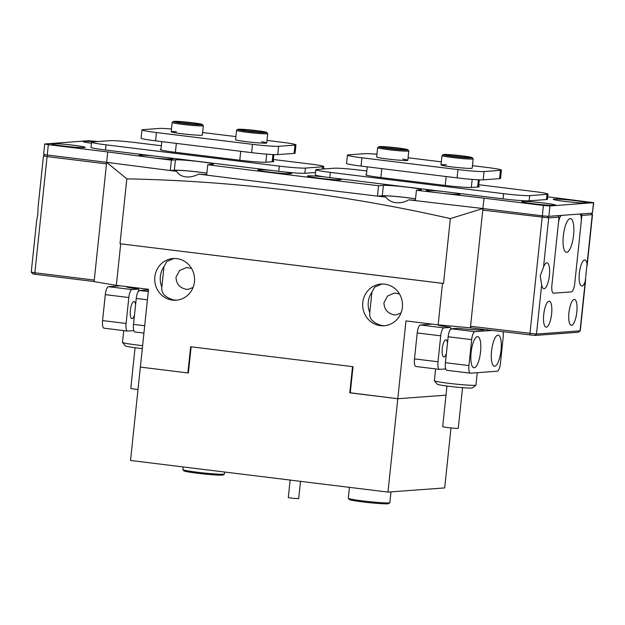 <?xml version="1.0" encoding="UTF-8"?>
<svg xmlns="http://www.w3.org/2000/svg" width="625" height="625" viewBox="0 0 625 625"><rect width="100%" height="100%" fill="white"/><g stroke="black" fill="none" stroke-linecap="round" stroke-linejoin="round"><path stroke-width="0.94" d="M176.766 300.141L173.844 300.008C165.047 297.445 161.047 293.117 161.836 287.023L163.977 266.648A20.898 19.914 -94.2 0 0 160.352 276.523A20.898 19.914 -94.2 0 0 161.836 287.023L161.805 287.266M154.836 276.93A20.898 19.914 -94.2 0 0 176.18 300.203A20.898 19.914 -94.2 0 0 194.445 281.797A20.898 19.914 -94.2 0 0 173.109 258.523A20.898 19.914 -94.2 0 0 154.836 276.93M384.703 325.68L381.773 325.547C372.984 322.984 368.984 318.664 369.773 312.57L371.914 292.188A20.898 19.914 -94.2 0 0 368.289 302.062A20.898 19.914 -94.2 0 0 369.773 312.57L369.742 312.805M362.773 302.469A20.898 19.914 -94.2 0 0 384.109 325.742A20.898 19.914 -94.2 0 0 402.383 307.336A20.898 19.914 -94.2 0 0 381.047 284.062A20.898 19.914 -94.2 0 0 362.773 302.469M401.016 312.961L396.148 314.906L394.234 314.852C387.633 313.453 384.195 309.43 383.93 302.758L387.531 296.047L394.539 293.023L399.469 293.938M193.078 287.422L188.211 289.359L186.297 289.312C179.695 287.914 176.258 283.883 175.992 277.219L179.602 270.5L186.602 267.484L191.531 268.398M408.75 199.844C404.422 202.367 399.734 203.273 394.703 202.539C390.703 201.641 387.742 199.828 385.836 197.117A1739.461 97.656 -174 0 1 198.586 174.117C194.867 176.141 190.93 177.102 186.766 177C181.844 176.5 178.445 174.609 176.578 171.32A1739.461 97.656 -174 0 1 106.656 162.32L126.82 178.859C235.203 181 343.047 194.242 450.344 218.594L482.922 208.531A1739.461 97.656 -174 0 1 408.75 199.844A18.938 1.062 6 0 0 415.391 200.25M415.523 198.914A18.938 1.062 6 0 0 406.555 197.625A18.938 1.062 6 0 0 382.008 196.062A18.938 1.062 6 0 0 385.836 197.117M198.586 174.117A18.938 1.062 6 0 0 206.711 174.68M206.867 173.25A18.938 1.062 6 0 0 198.617 172.086A18.938 1.062 6 0 0 174.078 170.523A18.938 1.062 6 0 0 176.578 171.32M187.875 372.938L140.352 367.094L148.523 289.289L116.344 285.336L120.703 243.836L442.516 283.367L438.148 324.859L405.969 320.914L397.789 398.719L350.266 392.883L353.016 366.688L190.633 346.742L187.875 372.938L188.383 372.898M350.273 392.781L397.789 398.719L446 395.172L397.789 398.719L387.977 492.086L444.688 487.914L450.992 427.961M116.344 285.336L94.117 281.625L106.656 162.32A1739.586 97.656 6 0 0 170.281 170.523L174.344 170.219A19.594 1.102 -174 0 1 206.867 173.195M173.891 258.477L166.758 261.57L163.977 266.648M381.828 284.023L374.695 287.117L371.914 292.188M120.703 243.836L443.531 283.461L450.344 218.594M443.531 283.461L442.516 283.367M438.148 324.859L470.383 327.836L482.922 208.531L542.336 215.836L543.422 205.461L549.945 205.953L593.75 202.68L547.719 196.812M126.82 178.859L120.008 243.719M557.938 215.656L559.055 217.117L548.695 217.883L482.758 210.094L470.547 326.281L536.484 334.07L580.273 330.82L578.391 332.242L534.836 335.445L470.383 327.836M138.984 291.117L138.562 289.094A22.984 1.289 -174 0 1 126.273 286.719A22.984 1.289 -174 0 1 126.305 286.562M135.586 304.75A8.617 2.562 97 0 0 134.023 301.531A8.617 2.562 97 0 0 130.375 310.281A8.617 2.562 97 0 0 131.922 318.648A8.617 2.562 97 0 0 134.492 315.125M147.422 299.812L136.25 298.438L133.523 324.375L144.695 325.75M136.25 298.438A7.836 2.328 -83 0 1 139.43 290.484L148.289 291.57M135.07 331.984A7.836 2.328 -83 0 1 134.93 331.977A7.836 2.328 -83 0 1 133.523 324.375M104.125 328.18A7.836 2.328 -83 0 1 103.984 328.18A7.836 2.328 -83 0 1 102.578 320.578L126.094 323.461L128.82 297.531L105.305 294.641A7.836 2.328 -83 0 1 108.484 286.688L120.266 285.82M102.578 320.578L105.305 294.641M108.484 286.688L132 289.57L138.562 289.094M148.422 290.266A22.984 1.289 -174 0 1 145.992 290L139.43 290.484M133.844 330.617L127.641 331.07A7.836 2.328 97 0 1 127.5 331.07A7.836 2.328 97 0 1 126.094 323.461M132 289.57A7.836 2.328 97 0 0 128.82 297.531M482.961 329.289A22.984 1.289 -174 0 1 483.828 329.828A22.984 1.289 -174 0 1 482.797 330.031A22.984 1.289 -174 0 1 457.891 328.312L451.336 328.797L474.852 331.688A7.836 2.328 97 0 0 471.672 339.641L468.945 365.578A7.836 2.328 97 0 0 470.352 373.18A7.836 2.328 97 0 0 470.492 373.18L497.266 371.211A7.836 2.328 97 0 0 500.453 363.258L503.172 337.32A7.836 2.328 97 0 0 503.039 331.758M450.891 329.43L450.469 327.398A22.984 1.289 -174 0 1 438.18 325.031A22.984 1.289 -174 0 1 438.219 324.867M480.547 351.852A15.672 4.656 97 0 0 477.734 336.648A15.672 4.656 97 0 0 471.094 352.547A15.672 4.656 97 0 0 473.906 367.758A15.672 4.656 97 0 0 480.547 351.852M501.023 350.344A15.672 4.656 97 0 0 498.211 335.141A15.672 4.656 97 0 0 491.57 351.039A15.672 4.656 97 0 0 494.391 366.25A15.672 4.656 97 0 0 501.023 350.344M447.492 343.062A8.617 2.562 97 0 0 445.93 339.844A8.617 2.562 97 0 0 442.281 348.594A8.617 2.562 97 0 0 443.828 356.953A8.617 2.562 97 0 0 446.398 353.438M438 361.773L440.727 335.836L417.211 332.953L414.484 358.883L438 361.773A7.836 2.328 97 0 0 439.406 369.375A7.836 2.328 97 0 0 439.547 369.383L445.742 368.922M416.031 366.492A7.836 2.328 -83 0 1 415.891 366.492A7.836 2.328 -83 0 1 414.484 358.883M417.211 332.953A7.836 2.328 -83 0 1 420.391 324.992L443.906 327.883A7.836 2.328 97 0 0 440.727 335.836M471.672 339.641L448.156 336.75L445.43 362.688L468.945 365.578M443.906 327.883L450.469 327.398M492.109 330.414L474.852 331.688M432.172 324.125L420.391 324.992M446.969 370.297A7.836 2.328 -83 0 1 446.836 370.289A7.836 2.328 -83 0 1 445.43 362.688M448.156 336.75A7.836 2.328 -83 0 1 451.336 328.797M475.922 385.102L472.477 387.883A17.758 1 -174 0 1 445.75 385.875A17.758 1 -174 0 1 437.211 384.172L434.422 380.742A20.898 1.172 6 0 0 444.469 382.75A20.898 1.172 6 0 0 475.922 385.102A20.898 1.172 6 0 0 475.961 385.039L477.258 372.688M435.633 368.914L434.398 380.672A20.898 1.172 6 0 0 434.422 380.742M462.547 387.68L458.281 428.289A7.836 0.438 -174 0 1 454.305 428.25A7.836 0.438 -174 0 1 446.477 427.422A7.836 0.438 -174 0 1 442.695 426.648L446.961 386.039M142.289 348.594A17.758 1 -174 0 1 134.141 347.609A17.758 1 -174 0 1 125.305 345.859L122.516 342.43A20.898 1.172 6 0 0 132.914 344.484A20.898 1.172 6 0 0 142.602 345.656M123.727 330.602L122.492 342.359A20.898 1.172 6 0 0 122.516 342.43M137.992 389.531A7.836 0.438 -174 0 1 134.703 389.133A7.836 0.438 -174 0 1 130.789 388.336L135.062 347.727M300.516 481.344L298.695 498.633L292.688 498.297L288.305 497.539L290.141 480.07M84.406 147.586A16.977 0.953 6 0 0 85.164 147.43A16.977 0.953 6 0 0 71.422 144.992A16.977 0.953 6 0 0 52.227 143.633A16.977 0.953 6 0 0 51.453 143.891A16.977 0.953 6 0 0 66.148 146.328A16.977 0.953 6 0 0 84.406 147.586M586.242 203.039A16.977 0.953 6 0 0 587.008 202.883A16.977 0.953 6 0 0 573.258 200.445A16.977 0.953 6 0 0 554.062 199.086A16.977 0.953 6 0 0 553.289 199.344A16.977 0.953 6 0 0 567.984 201.781A16.977 0.953 6 0 0 586.242 203.039M554.734 205.352A16.977 0.953 6 0 0 555.5 205.203A16.977 0.953 6 0 0 541.758 202.766A16.977 0.953 6 0 0 522.555 201.398A16.977 0.953 6 0 0 521.781 201.656A16.977 0.953 6 0 0 536.477 204.102A16.977 0.953 6 0 0 554.734 205.352M94.312 141.805A16.977 0.953 6 0 0 83.727 141.312A16.977 0.953 6 0 0 82.953 141.57A16.977 0.953 6 0 0 91.445 143.242M324.93 176.93A16.977 0.953 6 0 0 308.203 175.844A16.977 0.953 6 0 0 307.43 176.102A16.977 0.953 6 0 0 322.125 178.547A16.977 0.953 6 0 0 340.383 179.797A16.977 0.953 6 0 0 341.148 179.648A16.977 0.953 6 0 0 335.211 178.234M273.328 170.633A16.977 0.953 6 0 0 258.695 169.766A16.977 0.953 6 0 0 257.922 170.023A16.977 0.953 6 0 0 272.617 172.469A16.977 0.953 6 0 0 290.875 173.719A16.977 0.953 6 0 0 291.641 173.57A16.977 0.953 6 0 0 284.023 171.906M441.656 191.312A16.977 0.953 6 0 0 427.023 190.445A16.977 0.953 6 0 0 426.25 190.703A16.977 0.953 6 0 0 437.312 192.711A1739.586 97.656 -174 0 1 416.438 190.25L415.344 200.625A1739.586 97.656 6 0 0 482.922 208.531L484.016 198.164A1739.586 97.656 -174 0 1 441.617 193.219A16.977 0.953 6 0 0 459.211 194.391A16.977 0.953 6 0 0 459.969 194.242A16.977 0.953 6 0 0 454.031 192.828M416.438 190.25L420.5 189.953A19.594 1.102 6 0 0 421.414 189.719A19.594 1.102 6 0 0 404.984 186.898A19.594 1.102 6 0 0 383.367 185.391L378.562 185.742A1739.586 97.656 -174 0 1 207.758 164.766L212.562 164.406A19.594 1.102 6 0 0 213.484 164.18A19.594 1.102 6 0 0 197.047 161.352A19.594 1.102 6 0 0 175.43 159.852L171.367 160.148A1739.586 97.656 -174 0 1 151.539 157.609A16.977 0.953 6 0 0 172.055 159.125A16.977 0.953 6 0 0 172.82 158.977A16.977 0.953 6 0 0 166.883 157.562M154.508 156.039A16.977 0.953 6 0 0 139.875 155.172A16.977 0.953 6 0 0 139.102 155.43A16.977 0.953 6 0 0 147.477 157.086A1739.586 97.656 -174 0 1 107.75 151.945L48.336 144.648L47.25 155.023L106.656 162.32L107.75 151.945M593.75 202.68L592.414 213.117L593.508 202.742M549.945 205.953L548.859 216.328L592.414 213.117M548.859 216.328L542.336 215.836M207.758 164.766L206.664 175.141A1739.586 97.656 6 0 0 377.469 196.117L382.281 195.766A19.594 1.102 -174 0 1 396.891 196.547A19.594 1.102 -174 0 1 415.531 198.859M47.25 155.023L43.625 154.359L44.719 143.984L48.336 144.648M97.805 141.547L88.516 140.719L44.719 143.984M484.016 198.164L543.422 205.461M323.516 168.609A1739.586 97.656 -174 0 1 325.461 168.844M147.477 157.086L151.539 157.609M437.312 192.711L441.617 193.219M378.562 185.742L377.469 196.117M171.367 160.148L170.281 170.523M94.125 281.531L35.18 274.289L32.648 273.836L31.258 272.125L36.633 220.859L37.836 214.188L38.078 207.156L43.469 155.898L47.086 156.578L34.867 272.773L94.281 280.07L106.492 163.875L47.086 156.578L47.68 155.078M31.258 272.125L34.867 272.773L35.18 274.289M543.734 314.492A13.062 3.883 97 0 0 546.086 327.164A13.062 3.883 97 0 0 551.617 313.914A13.062 3.883 97 0 0 549.266 301.242A13.062 3.883 97 0 0 543.734 314.492M568.945 312.641A13.062 3.883 97 0 0 571.289 325.312A13.062 3.883 97 0 0 576.82 312.062A13.062 3.883 97 0 0 574.477 299.391A13.062 3.883 97 0 0 568.945 312.641M541.656 284.836A13.062 3.883 97 0 0 543.875 288.727A13.062 3.883 97 0 0 549.398 275.477A13.062 3.883 97 0 0 547.055 262.805A13.062 3.883 97 0 0 543.523 267.117L540.227 275.898L541.656 284.836L536.484 334.07L534.836 335.445M585.211 281.633L587.078 263.906A13.062 3.883 97 0 0 584.859 260.023A13.062 3.883 97 0 0 579.336 273.273A13.062 3.883 97 0 0 581.68 285.945A13.062 3.883 97 0 0 585.211 281.633L580.039 330.867L578.391 332.242M587.109 265.859L592.5 214.609L581.891 215.438L580.781 213.977M559.055 217.117L551.914 285.07A8.359 2.484 97 0 0 553.414 293.18A8.359 2.484 97 0 0 553.555 293.188A8.359 2.484 -83 0 1 553.414 293.18A8.359 2.484 -83 0 1 551.914 285.07L558.344 223.859A8.359 2.484 97 0 1 561.734 215.375L579.539 214.062A8.359 2.484 97 0 1 579.688 214.07A8.359 2.484 97 0 1 581.188 222.18L574.75 283.391A8.359 2.484 -83 0 1 571.359 291.875A8.359 2.484 97 0 0 574.75 283.391L581.891 215.438M553.555 293.188L571.359 291.875L553.555 293.188M470.852 327.805L470.547 326.281M482.758 210.094L483.359 208.586M580.273 330.82L585.672 279.562M563.336 235.844A16.977 5.047 97 0 0 564.93 251.297A16.977 5.047 97 0 0 573.578 235.094A16.977 5.047 97 0 0 568.867 219.266A16.977 5.047 97 0 0 563.336 235.844M446.273 164.82A15.672 0.883 6 0 0 441.008 164.922A15.672 0.883 6 0 0 451.875 166.906A15.672 0.883 6 0 0 472.188 168.203L473.164 158.867A15.672 0.883 -174 0 1 464.133 158.711A15.672 0.883 -174 0 1 441.992 155.586A15.672 0.883 -174 0 1 442.023 155.539L443.172 154.617A14.625 0.82 6 0 0 463.805 157.578A14.625 0.82 6 0 0 472.219 157.672A14.625 0.82 6 0 0 451.57 154.797A14.625 0.82 6 0 0 443.172 154.617M407.859 149.766A14.625 0.82 6 0 0 400.492 148.312A14.625 0.82 6 0 0 378.805 146.711A14.625 0.82 6 0 0 386.156 148.25A14.625 0.82 6 0 0 400.969 149.789A14.625 0.82 6 0 0 407.859 149.766L408.781 150.906A15.672 0.883 -174 0 1 408.805 150.961A15.672 0.883 -174 0 1 385.539 149.281A15.672 0.883 -174 0 1 377.633 147.68L376.648 157.016A15.672 0.883 6 0 0 387.508 159.008A15.672 0.883 6 0 0 407.82 160.297A15.672 0.883 6 0 0 402.695 159.094M376.945 154.211A20.898 1.172 6 0 0 364.781 153.672L348.398 154.883A20.898 1.172 6 0 0 347.422 155.133A20.898 1.172 6 0 0 361.898 157.781L457.945 169.578A20.898 1.172 6 0 0 484.055 171.547L500.437 170.336A20.898 1.172 6 0 0 501.414 170.086A20.898 1.172 6 0 0 486.93 167.438L472.453 165.664M361.898 157.781L361.031 166.078L457.078 177.875L457.945 169.578M484.055 171.547L483.18 179.844L499.563 178.641L500.437 170.336M441.336 161.844L408.086 157.758M483.18 179.844A20.898 1.172 -174 0 1 457.078 177.875M361.031 166.078A20.898 1.172 -174 0 1 346.547 163.43L347.422 155.133M501.414 170.086L500.539 178.391A20.898 1.172 -174 0 1 499.563 178.641M176.453 131.68A15.672 0.883 6 0 0 171.188 131.781A15.672 0.883 6 0 0 182.047 133.766A15.672 0.883 6 0 0 202.359 135.055L203.344 125.719A15.672 0.883 -174 0 1 199.016 125.875A15.672 0.883 -174 0 1 181.906 124.289A15.672 0.883 -174 0 1 172.172 122.445A15.672 0.883 -174 0 1 172.203 122.398L173.344 121.477A14.625 0.82 6 0 0 182.031 123.188A14.625 0.82 6 0 0 198.375 124.719A14.625 0.82 6 0 0 202.398 124.523A14.625 0.82 6 0 0 192.945 122.805A14.625 0.82 6 0 0 177.359 121.375A14.625 0.82 6 0 0 173.344 121.477M266.758 132.43A14.625 0.82 6 0 0 260.164 131.094A14.625 0.82 6 0 0 237.711 129.375A14.625 0.82 6 0 0 244.297 130.812A14.625 0.82 6 0 0 259.484 132.43A14.625 0.82 6 0 0 266.758 132.43L267.688 133.578A15.672 0.883 -174 0 1 267.703 133.625A15.672 0.883 -174 0 1 259.508 133.539A15.672 0.883 -174 0 1 243.617 131.836A15.672 0.883 -174 0 1 236.531 130.352L235.555 139.688A15.672 0.883 6 0 0 246.414 141.672A15.672 0.883 6 0 0 266.727 142.961A15.672 0.883 6 0 0 261.594 141.766M171.484 128.977A20.898 1.172 6 0 0 159.32 128.438L142.938 129.648A20.898 1.172 6 0 0 141.961 129.891A20.898 1.172 6 0 0 156.438 132.539L252.484 144.336A20.898 1.172 6 0 0 278.594 146.305L277.719 154.609L294.102 153.398L294.977 145.102A20.898 1.172 6 0 0 295.953 144.852A20.898 1.172 6 0 0 281.469 142.203L266.992 140.422M278.594 146.305L294.977 145.102M235.875 136.602L202.625 132.523M156.438 132.539L155.57 140.844L251.617 152.641L252.484 144.336M295.953 144.852L295.078 153.148A20.898 1.172 -174 0 1 294.102 153.398M277.719 154.609A20.898 1.172 -174 0 1 251.617 152.641M155.57 140.844A20.898 1.172 -174 0 1 141.086 138.195L141.961 129.891M161.344 145.742L135.969 142.633A20.898 1.172 6 0 0 109.859 140.664L92.531 141.938A20.898 1.172 6 0 0 91.555 142.188A20.898 1.172 6 0 0 106.039 144.836L279.312 166.117A20.898 1.172 6 0 0 305.422 168.086L304.875 173.273L315.539 172.484M305.422 168.086L322.75 166.812A20.898 1.172 6 0 0 323.727 166.562A20.898 1.172 6 0 0 309.25 163.914L273.367 159.508M106.039 144.836L105.492 150.016L278.773 171.305L279.312 166.117M273.195 161.125A20.898 1.172 -174 0 1 273.812 161.484A20.898 1.172 -174 0 1 272.836 161.727L266.219 162.219A20.898 1.172 -174 0 1 240.117 160.25L174.766 152.219A20.898 1.172 -174 0 1 160.281 149.57A20.898 1.172 -174 0 1 160.961 149.352M304.875 173.273A20.898 1.172 -174 0 1 278.773 171.305M105.492 150.016A20.898 1.172 -174 0 1 91.008 147.375L91.555 142.188M366.805 170.984L360.242 170.18A20.898 1.172 6 0 0 334.133 168.211L316.805 169.484A20.898 1.172 6 0 0 315.828 169.734A20.898 1.172 6 0 0 330.312 172.383L503.594 193.664A20.898 1.172 6 0 0 529.695 195.633L547.023 194.359A20.898 1.172 6 0 0 548 194.109A20.898 1.172 6 0 0 533.523 191.461L478.82 184.742M330.312 172.383L329.766 177.57L503.047 198.852L503.594 193.664M529.695 195.633L529.148 200.82L546.477 199.547L547.023 194.359M366.422 174.586A20.898 1.172 -174 0 0 365.742 174.812A20.898 1.172 -174 0 0 380.227 177.461L445.578 185.484A20.898 1.172 -174 0 0 471.68 187.453L478.297 186.969A20.898 1.172 -174 0 0 479.273 186.719A20.898 1.172 -174 0 0 478.656 186.359M529.148 200.82A20.898 1.172 -174 0 1 503.047 198.852M329.766 177.57A20.898 1.172 -174 0 1 315.281 174.922L315.828 169.734M548 194.109L547.453 199.297A20.898 1.172 -174 0 1 546.477 199.547M398.961 148.305A11.492 0.648 -174 0 1 404.734 149.516A11.492 0.648 -174 0 1 387.695 148.258A11.492 0.648 -174 0 1 381.914 147.117A11.492 0.648 -174 0 1 387.32 147.102A11.492 0.648 -174 0 1 398.961 148.305M399.062 149.445A10.445 0.586 6 0 0 398.336 149.344A10.445 0.586 6 0 0 387.477 148.227M377.633 147.68A15.672 0.883 -174 0 1 377.664 147.633L378.805 146.711M472.219 157.672L473.148 158.812A15.672 0.883 -174 0 1 473.164 158.867M462.492 157.281A11.492 0.648 -174 0 1 446.273 155.023A11.492 0.648 -174 0 1 452.883 155.094A11.492 0.648 -174 0 1 469.094 157.422A11.492 0.648 -174 0 1 462.492 157.281M463.422 157.352A10.445 0.586 6 0 0 453.211 156.234A10.445 0.586 6 0 0 451.836 156.133M179.609 121.734A11.492 0.648 -174 0 1 192.453 122.93A11.492 0.648 -174 0 1 199.273 124.281A11.492 0.648 -174 0 1 196.125 124.359A11.492 0.648 -174 0 1 183.875 123.234A11.492 0.648 -174 0 1 176.453 121.883A11.492 0.648 -174 0 1 179.609 121.734M193.602 124.211A10.445 0.586 6 0 0 182.016 122.992M202.398 124.523L203.32 125.672A15.672 0.883 -174 0 1 203.344 125.719M258.461 131.062A11.492 0.648 -174 0 1 263.633 132.188A11.492 0.648 -174 0 1 245.992 130.844A11.492 0.648 -174 0 1 240.812 129.789A11.492 0.648 -174 0 1 246.523 129.789A11.492 0.648 -174 0 1 258.461 131.062M257.961 132.109A10.445 0.586 6 0 0 257.789 132.086A10.445 0.586 6 0 0 246.375 130.898M236.531 130.352A15.672 0.883 -174 0 1 236.562 130.305L237.711 129.375M387.977 492.086L130.531 460.469L140.352 367.094L188.367 372.992L191.125 346.797L352.523 366.625L349.766 392.82M224.398 474.031L223.25 474.953A19.852 1.117 -174 0 1 206.117 474.203A19.852 1.117 -174 0 1 184.828 471.219A19.852 1.117 -174 0 1 183.828 470.812L182.898 469.672A20.898 1.172 6 0 0 183.953 470.094A20.898 1.172 6 0 0 206.367 473.234A20.898 1.172 6 0 0 224.398 474.031A20.898 1.172 6 0 0 224.437 473.969L224.641 472.023M183.156 466.93L182.875 469.602A20.898 1.172 6 0 0 182.898 469.672M389.805 502.703L388.656 503.625A19.852 1.117 -174 0 1 371.047 502.828A19.852 1.117 -174 0 1 349.945 499.805A19.852 1.117 -174 0 1 349.234 499.484L348.305 498.336A20.898 1.172 6 0 0 349.055 498.68A20.898 1.172 6 0 0 371.266 501.859A20.898 1.172 6 0 0 389.805 502.703A20.898 1.172 6 0 0 389.844 502.641L390.977 491.867M349.43 487.352L348.281 498.273A20.898 1.172 6 0 0 348.305 498.336M382.281 195.766L383.367 185.391M174.344 170.219L175.43 159.852M530.266 335.102L529.953 333.578L542.172 217.391L542.773 215.883M587.078 263.906L592.25 214.672L591.141 213.211M547.5 216.305L548.695 217.883L543.523 267.117M445.234 185.445L446.172 176.531M381.812 168.633L380.875 177.539M472.18 179.398L471.336 187.477M477.633 187.016L478.391 179.797M272.172 161.781L272.93 154.562M266.719 154.164L265.875 162.234M239.773 160.203L240.711 151.297M176.352 143.391L175.414 152.305M322.516 169.062L322.75 166.812M134.93 331.977L143.922 333.086M103.984 328.18L127.5 331.07M439.406 369.375L415.891 366.492M470.352 373.18L446.836 370.289M440.242 325.055L440.172 325.703M481.836 329.156L481.734 330.07M128.328 286.805L128.266 287.391M44.961 154.695L43.469 155.898M591.352 213.195L592.492 214.594M367.242 166.836L366.367 175.172M479.336 179.836L478.594 186.938M273.875 154.602L273.133 161.703M161.781 141.602L160.906 149.93M323.727 166.562L323.469 168.992M408.805 150.961L407.82 160.297M441.008 164.922L441.992 155.586M172.172 122.445L171.188 131.781M267.703 133.625L266.727 142.961"/></g></svg>
